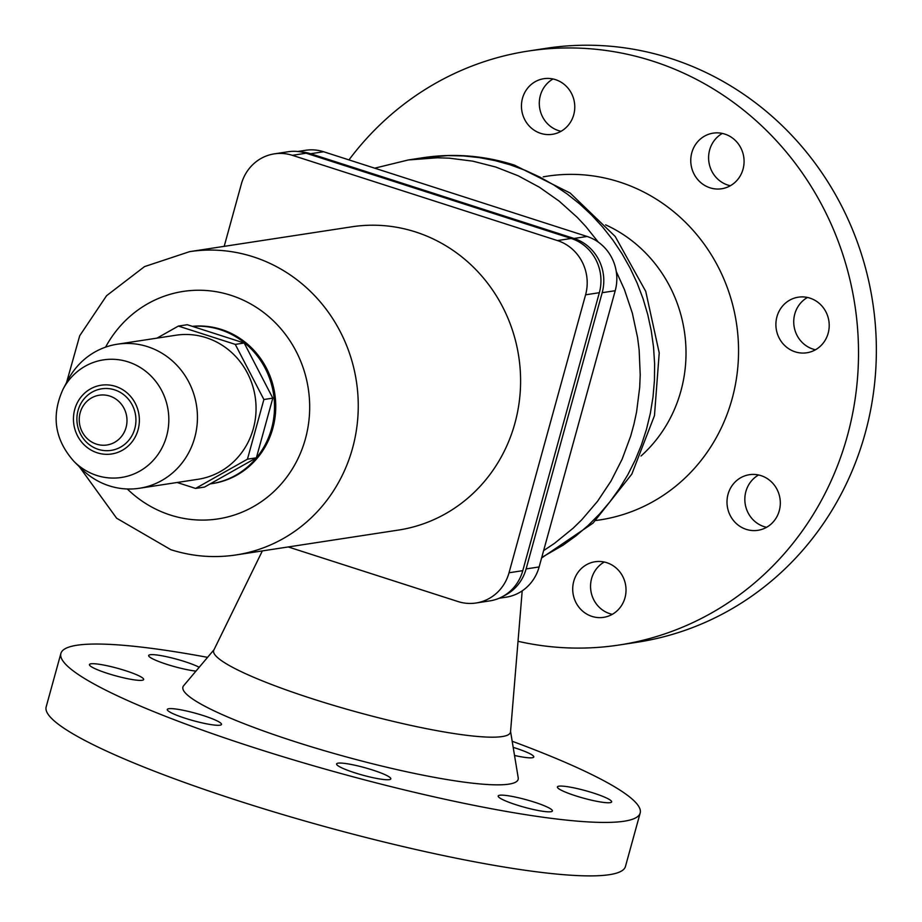 <?xml version="1.0" encoding="UTF-8"?>
<svg xmlns="http://www.w3.org/2000/svg" width="922" height="922" viewBox="0 0 922 922"><rect width="100%" height="100%" fill="white"/><g stroke="black" fill="none" stroke-linecap="round" stroke-linejoin="round"><path stroke-width="1.38" d="M348.965 159.898A300.434 284.402 81.3 0 1 528.26 51.056L546.089 48.324A300.434 284.402 81.3 0 1 670.594 58.409A300.434 284.402 81.3 0 1 875.842 368.316A300.434 284.402 81.3 0 1 637.056 642.265L619.227 644.997A300.434 284.402 81.3 0 1 518.026 641.297M528.26 51.056A300.434 284.402 81.3 0 1 652.764 61.14A300.434 284.402 81.3 0 1 858.002 371.047A300.434 284.402 81.3 0 1 619.227 644.997M543.208 176.863A173.866 164.589 81.3 0 1 619.469 181.991A173.866 164.589 81.3 0 1 738.107 363.591A173.866 164.589 81.3 0 1 595.831 520.481M605.604 224.841A137.436 130.106 81.3 0 1 641.009 456.021M262.355 550.918L213.835 650.091A153.928 21.194 15.4 0 0 313.007 698.991A153.928 21.194 15.4 0 0 510.534 731.814L522.198 590.864M214.008 649.722L183.651 685.691A173.866 23.949 15.4 0 0 295.155 741.714A173.866 23.949 15.4 0 0 518.222 777.845L510.558 731.411M207.577 657.351A300.434 41.375 15.4 0 0 60.887 653.444L46.158 706.92A300.434 41.375 15.4 0 0 240.1 801.356A300.434 41.375 15.4 0 0 625.45 866.484L640.179 813.008A300.434 41.375 15.4 0 0 512.183 741.253M60.887 653.444A300.434 41.375 15.4 0 0 254.829 747.892A300.434 41.375 15.4 0 0 640.179 813.008M604.279 562.017A28.121 26.623 -98.7 0 0 590.714 589.504A28.121 26.623 -98.7 0 0 609.799 613.672A28.121 26.623 -98.7 0 0 612.289 614.329M591.97 616.403A28.121 26.623 81.3 0 1 572.758 587.383A28.121 26.623 81.3 0 1 595.105 561.74A28.121 26.623 81.3 0 1 606.757 562.685A28.121 26.623 81.3 0 1 625.98 591.693A28.121 26.623 81.3 0 1 603.622 617.348A28.121 26.623 81.3 0 1 591.97 616.403M555.505 79.649A28.121 26.623 81.3 0 1 574.729 108.658A28.121 26.623 81.3 0 1 552.37 134.312A28.121 26.623 81.3 0 1 540.718 133.367A28.121 26.623 81.3 0 1 521.495 104.347A28.121 26.623 81.3 0 1 543.853 78.704A28.121 26.623 81.3 0 1 555.505 79.649M553.027 78.981A28.121 26.623 -98.7 0 0 539.462 106.468A28.121 26.623 -98.7 0 0 558.548 130.636A28.121 26.623 -98.7 0 0 561.037 131.293M722.329 133.425A28.121 26.623 -98.7 0 0 708.764 160.912A28.121 26.623 -98.7 0 0 727.861 185.08A28.121 26.623 -98.7 0 0 730.339 185.737M710.021 187.811A28.121 26.623 81.3 0 1 690.808 158.791A28.121 26.623 81.3 0 1 713.155 133.148A28.121 26.623 81.3 0 1 724.819 134.093A28.121 26.623 81.3 0 1 744.031 163.102A28.121 26.623 81.3 0 1 721.672 188.756A28.121 26.623 81.3 0 1 710.021 187.811M807.476 297.46A28.121 26.623 -98.7 0 0 793.9 324.947A28.121 26.623 -98.7 0 0 812.997 349.104A28.121 26.623 -98.7 0 0 815.486 349.772M795.156 351.835A28.121 26.623 81.3 0 1 775.944 322.827A28.121 26.623 81.3 0 1 798.302 297.184A28.121 26.623 81.3 0 1 809.954 298.129A28.121 26.623 81.3 0 1 829.166 327.137A28.121 26.623 81.3 0 1 806.819 352.78A28.121 26.623 81.3 0 1 795.156 351.835M758.576 474.991A28.121 26.623 -98.7 0 0 744.999 502.478A28.121 26.623 -98.7 0 0 764.096 526.635A28.121 26.623 -98.7 0 0 766.585 527.303M761.053 475.648A28.121 26.623 81.3 0 1 780.266 504.668A28.121 26.623 81.3 0 1 757.919 530.311A28.121 26.623 81.3 0 1 746.255 529.366A28.121 26.623 81.3 0 1 727.043 500.358A28.121 26.623 81.3 0 1 749.402 474.703A28.121 26.623 81.3 0 1 761.053 475.648M499.678 795.248A28.121 3.872 -164.6 0 1 530.346 800.907A28.121 3.872 -164.6 0 1 552.405 810.957A28.121 3.872 -164.6 0 1 550.907 811.729A28.121 3.872 -164.6 0 1 520.25 806.07A28.121 3.872 -164.6 0 1 498.18 796.02A28.121 3.872 -164.6 0 1 499.678 795.248M610.134 802.659A28.121 3.872 -164.6 0 1 579.465 797A28.121 3.872 -164.6 0 1 557.395 786.95A28.121 3.872 -164.6 0 1 558.905 786.178A28.121 3.872 -164.6 0 1 589.561 791.837A28.121 3.872 -164.6 0 1 611.632 801.886A28.121 3.872 -164.6 0 1 610.134 802.659M513.197 747.373A28.121 3.872 -164.6 0 1 533.792 756.974A28.121 3.872 -164.6 0 1 532.294 757.746A28.121 3.872 -164.6 0 1 514.534 755.464M195.96 671.101A28.121 3.872 -164.6 0 1 165.591 663.944A28.121 3.872 -164.6 0 1 148.661 655.507A28.121 3.872 -164.6 0 1 150.159 654.735A28.121 3.872 -164.6 0 1 173.163 658.273A28.121 3.872 -164.6 0 1 199.198 667.263M90.944 663.805A28.121 3.872 -164.6 0 1 121.6 669.464A28.121 3.872 -164.6 0 1 143.671 679.514A28.121 3.872 -164.6 0 1 142.172 680.275A28.121 3.872 -164.6 0 1 111.504 674.627A28.121 3.872 -164.6 0 1 89.434 664.578A28.121 3.872 -164.6 0 1 90.944 663.805M168.784 708.718A28.121 3.872 -164.6 0 1 199.44 714.377A28.121 3.872 -164.6 0 1 221.511 724.427A28.121 3.872 -164.6 0 1 220.012 725.188A28.121 3.872 -164.6 0 1 189.344 719.54A28.121 3.872 -164.6 0 1 167.274 709.491A28.121 3.872 -164.6 0 1 168.784 708.718M338.086 763.162A28.121 3.872 -164.6 0 1 368.754 768.821A28.121 3.872 -164.6 0 1 390.813 778.871A28.121 3.872 -164.6 0 1 389.315 779.643A28.121 3.872 -164.6 0 1 358.646 773.984A28.121 3.872 -164.6 0 1 336.588 763.935A28.121 3.872 -164.6 0 1 338.086 763.162M503.562 596.015A43.472 41.144 -98.7 0 0 526.105 568.932L602.181 292.7A43.472 41.144 -98.7 0 0 574.037 238.464L310.599 153.744A43.472 41.144 -98.7 0 0 300.837 151.911M297.783 151.485L305.608 150.286A43.472 41.144 81.3 0 1 323.622 151.75L587.072 236.47A43.472 41.144 81.3 0 1 615.216 290.707L539.128 566.938A43.472 41.144 81.3 0 1 506.132 597.179L499.102 598.251M274.341 153.859L288.09 151.761A43.472 41.144 81.3 0 1 306.104 153.213L571.191 238.464A43.472 41.144 81.3 0 1 599.346 292.7L522.786 570.66A43.472 41.144 81.3 0 1 489.778 600.902L476.017 603A43.472 41.144 -98.7 0 0 509.025 572.769L585.585 294.81A43.472 41.144 -98.7 0 0 557.441 240.573L292.355 155.322A43.472 41.144 -98.7 0 0 274.341 153.859A43.472 41.144 -98.7 0 0 241.334 184.1L224.184 246.358M288.24 546.953L458.004 601.547A43.472 41.144 -98.7 0 0 476.017 603M189.609 251.648A153.409 145.227 -98.7 0 1 253.181 256.8A153.409 145.227 -98.7 0 1 357.99 415.05A153.409 145.227 -98.7 0 1 236.055 554.94L398.408 530.081A153.409 145.227 -98.7 0 0 520.331 390.19A153.409 145.227 -98.7 0 0 415.534 231.941A153.409 145.227 -98.7 0 0 351.95 226.789L189.609 251.648L144.5 266.619L106.572 295.697L79.707 335.758L66.534 382.607M210.158 483.889A79.269 75.039 -98.7 0 0 211.392 483.704L212.613 483.52A79.269 75.039 -98.7 0 0 275.609 411.247A79.269 75.039 -98.7 0 0 221.464 329.477A79.269 75.039 -98.7 0 0 192.364 326.342M211.392 483.704A79.269 75.039 -98.7 0 0 274.387 411.431A79.269 75.039 -98.7 0 0 220.243 329.673A79.269 75.039 -98.7 0 0 192.548 326.411M247.453 459.179L263.888 399.514L235.271 344.379L178.372 326.077L187.293 324.717L244.192 343.019L272.808 398.143L256.374 457.819L204.511 487.07L195.591 488.43L247.453 459.179L256.374 457.819M177.116 482.494L195.591 488.43M178.372 326.077L157.017 338.12M74.186 461.634L81.493 468.872A72.873 68.989 -98.7 0 0 109.199 485.825A72.873 68.989 -98.7 0 0 139.406 488.268L198.011 479.29A72.873 68.989 -98.7 0 0 255.936 412.837A72.873 68.989 -98.7 0 0 206.148 337.671A72.873 68.989 -98.7 0 0 175.952 335.228L117.336 344.206A72.873 68.989 -98.7 0 0 67.882 380.037L63.088 389.13C50.998 415.718 54.698 439.886 74.186 461.634A59.481 56.3 -98.7 0 0 96.798 475.464A59.481 56.3 -98.7 0 0 166.617 436.094A59.481 56.3 -98.7 0 0 128.089 361.873A59.481 56.3 -98.7 0 0 63.088 389.13M263.888 399.514L272.808 398.143M235.271 344.379L244.192 343.019M139.406 488.268A72.873 68.989 -98.7 0 0 197.32 421.815A72.873 68.989 -98.7 0 0 147.532 346.649A72.873 68.989 -98.7 0 0 117.336 344.206M114.605 389.856A31.141 29.481 -98.7 0 0 78.047 410.474A31.141 29.481 -98.7 0 0 98.216 449.337A31.141 29.481 -98.7 0 0 134.773 428.718A31.141 29.481 -98.7 0 0 114.605 389.856M109.741 396.057A25.182 23.845 -98.7 0 0 80.179 412.722A25.182 23.845 -98.7 0 0 96.499 444.15A25.182 23.845 -98.7 0 0 126.06 427.474A25.182 23.845 -98.7 0 0 109.741 396.057M541.594 557.983L593.077 523.085L631.812 474.127L654.47 415.638L659.218 352.896L645.746 291.375L615.193 236.458L570.119 193.021L514.418 165.107C484.407 155.541 453.866 153.087 422.806 157.743L447.873 155.588L463.639 155.945L479.359 157.616L494.918 160.578L510.223 164.819L525.183 170.316L539.716 177.024L553.707 184.919L567.099 193.931L579.777 204.016L591.682 215.114L602.734 227.158L612.876 240.054L622.027 253.746L630.129 268.129L637.148 283.123L643.037 298.636L647.751 314.575L651.266 330.825L653.56 347.294L654.62 363.89L654.436 380.498L653.007 397.025L650.344 413.344L646.46 429.387L641.389 445.026L635.166 460.182L627.813 474.749L619.388 488.637L609.926 501.775L599.507 514.061L588.19 525.436L576.043 535.809L563.146 545.144L541.756 557.43M422.806 157.743L408.342 159.955L437.351 157.777L449.198 158.158L472.744 161.154L495.771 167.032L518.164 175.779L539.393 187.212L559.228 201.18L577.391 217.5L585.77 226.466L598.309 242.129M616.265 271.506L624.413 289.52L632.342 313.157L637.575 337.579L639.153 349.98L640.214 374.92L639.695 387.378L636.56 412.053L633.956 424.178L630.683 436.118L622.12 459.225L611.009 481.065L597.514 501.338L581.805 519.731L573.196 528.145L554.606 543.277L543.634 550.595M526.105 568.932L539.128 566.938M602.181 292.7L615.216 290.707M574.037 238.464L587.072 236.47M310.599 153.744L323.622 151.75M522.786 570.66L509.025 572.769M306.104 153.213L292.355 155.322M599.346 292.7L585.585 294.81M571.191 238.464L557.441 240.573M127.305 488.983A115.066 108.923 -98.7 0 0 170.351 515.041A115.066 108.923 -98.7 0 0 305.401 438.872A115.066 108.923 -98.7 0 0 230.88 295.294A115.066 108.923 -98.7 0 0 105.581 347.133M115.561 386.387A34.782 32.927 -98.7 0 0 74.74 409.414A34.782 32.927 -98.7 0 0 97.259 452.806A34.782 32.927 -98.7 0 0 138.081 429.779A34.782 32.927 -98.7 0 0 115.561 386.387M236.055 554.94C213.973 558.248 192.225 556.496 170.824 549.685L116.633 518.222L79.43 466.832M408.342 159.955L374.701 168.173"/></g></svg>
